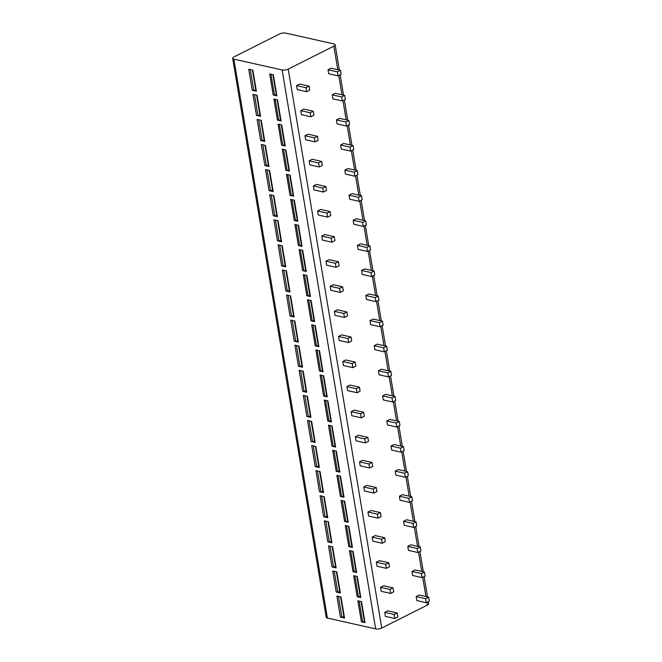 <?xml version="1.0" encoding="UTF-8"?>
<svg xmlns="http://www.w3.org/2000/svg" width="662" height="662" viewBox="0 0 662 662"><rect width="100%" height="100%" fill="white"/><g stroke="black" fill="none" stroke-linecap="round" stroke-linejoin="round"><path stroke-width="0.99" d="M285.653 33.1A4.353 1.547 -9.5 0 0 279.571 33.969L233.943 56.932A4.353 1.547 -9.5 0 0 232.66 58.322A4.353 1.547 -9.5 0 0 233.885 59.15L282.128 69.973A4.353 1.547 -9.5 0 0 288.21 69.113L333.838 46.15A4.353 1.547 -9.5 0 0 335.121 44.751A4.353 1.547 -9.5 0 0 333.896 43.924L285.653 33.1M428.314 601.659L428.653 603.678A4.353 1.547 170.5 0 1 427.371 605.068L381.742 628.031A4.353 1.547 170.5 0 1 375.652 628.9L327.417 618.076A4.353 1.547 170.5 0 1 326.192 617.249L232.66 58.322M364.563 622.338L361.071 601.485L364.563 622.272A1.63 0.579 -9.5 0 0 364.563 622.338A1.63 0.579 -9.5 0 0 365.027 622.652L361.394 621.833A1.63 0.579 -9.5 0 0 362.611 621.833A1.903 0.679 170.5 0 1 364.522 622.09M365.027 622.652L361.502 601.576L357.861 600.765L361.394 621.833M344.116 617.572A1.63 0.579 -9.5 0 0 344.075 617.745A1.63 0.579 -9.5 0 0 344.538 618.051L340.425 617.133A1.63 0.579 -9.5 0 0 341.898 617.075A1.903 0.679 170.5 0 1 343.975 617.158M344.538 618.051L341.013 596.983L336.9 596.057L340.425 617.133M356.892 576.403L360.368 597.182A1.63 0.579 -9.5 0 0 360.368 597.256A1.63 0.579 -9.5 0 0 360.823 597.563L357.19 596.752A1.63 0.579 -9.5 0 0 358.407 596.743A1.903 0.679 170.5 0 1 360.327 597M360.823 597.563L357.298 576.494L353.665 575.675L357.19 596.752M339.912 592.49A1.63 0.579 -9.5 0 0 339.879 592.656A1.63 0.579 -9.5 0 0 340.342 592.97L336.23 592.043A1.63 0.579 -9.5 0 0 337.703 591.994A1.903 0.679 170.5 0 1 339.78 592.068M340.342 592.97L336.809 571.894L332.705 570.975L336.23 592.043M356.173 572.167L352.68 551.314L356.173 572.1A1.63 0.579 -9.5 0 0 356.173 572.167A1.63 0.579 -9.5 0 0 356.628 572.481L352.995 571.662A1.63 0.579 -9.5 0 0 354.211 571.662A1.903 0.679 170.5 0 1 356.123 571.918M356.628 572.481L353.103 551.405L349.47 550.594L352.995 571.662M335.717 567.4A1.63 0.579 -9.5 0 0 335.684 567.574A1.63 0.579 -9.5 0 0 336.139 567.88L332.026 566.953A1.63 0.579 -9.5 0 0 333.499 566.904A1.903 0.679 170.5 0 1 335.584 566.978M336.139 567.88L332.614 546.804L328.501 545.885L332.026 566.953M348.493 526.224L351.969 547.011A1.63 0.579 -9.5 0 0 351.969 547.085A1.63 0.579 -9.5 0 0 352.432 547.391L348.8 546.58A1.63 0.579 -9.5 0 0 350.016 546.572A1.903 0.679 170.5 0 1 351.927 546.829M352.432 547.391L348.907 526.323L345.274 525.504L348.8 546.58M331.521 542.319A1.63 0.579 -9.5 0 0 331.48 542.484A1.63 0.579 -9.5 0 0 331.943 542.79L327.831 541.872A1.63 0.579 -9.5 0 0 329.304 541.822A1.903 0.679 170.5 0 1 331.381 541.897M331.943 542.79L328.418 521.722L324.306 520.795L327.831 541.872M347.773 521.995L344.281 501.134L347.773 521.929A1.63 0.579 -9.5 0 0 347.773 521.995A1.63 0.579 -9.5 0 0 348.229 522.31L344.596 521.49A1.63 0.579 -9.5 0 0 345.812 521.49A1.903 0.679 170.5 0 1 347.732 521.739M348.229 522.31L344.703 501.233L341.071 500.414L344.596 521.49M327.318 517.229A1.63 0.579 -9.5 0 0 327.285 517.394A1.63 0.579 -9.5 0 0 327.748 517.709L323.635 516.782A1.63 0.579 -9.5 0 0 325.108 516.732A1.903 0.679 170.5 0 1 327.185 516.807M327.748 517.709L324.223 496.632L320.11 495.714L323.635 516.782M343.578 496.914L340.086 476.052L343.578 496.839A1.63 0.579 -9.5 0 0 343.578 496.914A1.63 0.579 -9.5 0 0 344.033 497.22L340.4 496.401A1.63 0.579 -9.5 0 0 341.617 496.401A1.903 0.679 170.5 0 1 343.537 496.657M344.033 497.22L340.508 476.143L336.875 475.333L340.4 496.401M323.122 492.147A1.63 0.579 -9.5 0 0 323.089 492.313A1.63 0.579 -9.5 0 0 323.544 492.619L319.432 491.701A1.63 0.579 -9.5 0 0 320.913 491.651A1.903 0.679 170.5 0 1 322.99 491.725M323.544 492.619L320.019 471.551L315.906 470.624L319.432 491.701M335.899 450.971L339.374 471.758A1.63 0.579 -9.5 0 0 339.374 471.824A1.63 0.579 -9.5 0 0 339.838 472.13L336.205 471.319A1.63 0.579 -9.5 0 0 337.421 471.311A1.903 0.679 170.5 0 1 339.333 471.567M339.838 472.13L336.313 451.062L332.68 450.243L336.205 471.319M318.927 467.058A1.63 0.579 -9.5 0 0 318.885 467.223A1.63 0.579 -9.5 0 0 319.349 467.538L315.236 466.611A1.63 0.579 -9.5 0 0 316.709 466.561A1.903 0.679 170.5 0 1 318.794 466.636M319.349 467.538L315.824 446.461L311.711 445.543L315.236 466.611M335.179 446.734L331.687 425.881L335.179 446.668A1.63 0.579 -9.5 0 0 335.179 446.734A1.63 0.579 -9.5 0 0 335.642 447.049L332.001 446.229A1.63 0.579 -9.5 0 0 333.226 446.229A1.903 0.679 170.5 0 1 335.137 446.486M335.642 447.049L332.109 425.972L328.476 425.161L332.001 446.229M314.723 441.968A1.63 0.579 -9.5 0 0 314.69 442.142A1.63 0.579 -9.5 0 0 315.153 442.448L311.041 441.529A1.63 0.579 -9.5 0 0 312.514 441.471A1.903 0.679 170.5 0 1 314.591 441.554M315.153 442.448L311.628 421.38L307.516 420.453L311.041 441.529M330.983 421.653L327.491 400.791L330.983 421.578A1.63 0.579 -9.5 0 0 330.983 421.653A1.63 0.579 -9.5 0 0 331.439 421.959L327.806 421.148A1.63 0.579 -9.5 0 0 329.022 421.14A1.903 0.679 170.5 0 1 330.942 421.396M331.439 421.959L327.913 400.891L324.281 400.071L327.806 421.148M310.528 416.886A1.63 0.579 -9.5 0 0 310.495 417.052A1.63 0.579 -9.5 0 0 310.95 417.366L306.837 416.439A1.63 0.579 -9.5 0 0 308.318 416.39A1.903 0.679 170.5 0 1 310.395 416.464M310.95 417.366L307.425 396.29L303.312 395.363L306.837 416.439M326.78 396.563L323.296 375.71L326.78 396.497A1.63 0.579 -9.5 0 0 326.78 396.563A1.63 0.579 -9.5 0 0 327.243 396.877L323.61 396.058A1.63 0.579 -9.5 0 0 324.827 396.058A1.903 0.679 170.5 0 1 326.738 396.315M327.243 396.877L323.718 375.801L320.085 374.99L323.61 396.058M306.332 391.796A1.63 0.579 -9.5 0 0 306.299 391.97A1.63 0.579 -9.5 0 0 306.754 392.276L302.642 391.35A1.63 0.579 -9.5 0 0 304.115 391.3A1.903 0.679 170.5 0 1 306.2 391.374M306.754 392.276L303.229 371.2L299.116 370.281L302.642 391.35M319.109 350.62L322.584 371.407A1.63 0.579 -9.5 0 0 322.584 371.481A1.63 0.579 -9.5 0 0 323.048 371.787L319.407 370.968A1.63 0.579 -9.5 0 0 320.631 370.968A1.903 0.679 170.5 0 1 322.543 371.225M323.048 371.787L319.514 350.711L315.882 349.9L319.407 370.968M302.137 366.715A1.63 0.579 -9.5 0 0 302.095 366.88A1.63 0.579 -9.5 0 0 302.559 367.187L298.446 366.268A1.63 0.579 -9.5 0 0 299.919 366.218A1.903 0.679 170.5 0 1 301.996 366.293M302.559 367.187L299.034 346.118L294.921 345.192L298.446 366.268M318.389 346.392L314.897 325.53L318.389 346.325A1.63 0.579 -9.5 0 0 318.389 346.392A1.63 0.579 -9.5 0 0 318.844 346.698L315.211 345.887A1.63 0.579 -9.5 0 0 316.428 345.887A1.903 0.679 170.5 0 1 318.348 346.135M318.844 346.698L315.319 325.63L311.686 324.81L315.211 345.887M297.933 341.625A1.63 0.579 -9.5 0 0 297.9 341.791A1.63 0.579 -9.5 0 0 298.355 342.105L294.251 341.178A1.63 0.579 -9.5 0 0 295.724 341.129A1.903 0.679 170.5 0 1 297.801 341.203M298.355 342.105L294.83 321.029L290.717 320.11L294.251 341.178M310.71 300.449L314.185 321.236A1.63 0.579 -9.5 0 0 314.185 321.302A1.63 0.579 -9.5 0 0 314.649 321.616L311.016 320.797A1.63 0.579 -9.5 0 0 312.232 320.797A1.903 0.679 170.5 0 1 314.144 321.053M314.649 321.616L311.123 300.54L307.491 299.729L311.016 320.797M293.738 316.544A1.63 0.579 -9.5 0 0 293.705 316.709A1.63 0.579 -9.5 0 0 294.16 317.015L290.047 316.097A1.63 0.579 -9.5 0 0 291.52 316.039A1.903 0.679 170.5 0 1 293.605 316.122M294.16 317.015L290.635 295.947L286.522 295.02L290.047 316.097M309.99 296.22L306.498 275.359L309.99 296.154A1.63 0.579 -9.5 0 0 309.99 296.22A1.63 0.579 -9.5 0 0 310.453 296.526L306.82 295.715A1.63 0.579 -9.5 0 0 308.037 295.707A1.903 0.679 170.5 0 1 309.948 295.964M310.453 296.526L306.928 275.458L303.287 274.639L306.82 295.715M289.542 291.454A1.63 0.579 -9.5 0 0 289.501 291.619A1.63 0.579 -9.5 0 0 289.964 291.934L285.852 291.007A1.63 0.579 -9.5 0 0 287.325 290.957A1.903 0.679 170.5 0 1 289.402 291.032M289.964 291.934L286.439 270.857L282.326 269.939L285.852 291.007M302.311 250.277L305.794 271.064A1.63 0.579 -9.5 0 0 305.794 271.13A1.63 0.579 -9.5 0 0 306.249 271.445L302.617 270.626A1.63 0.579 -9.5 0 0 303.833 270.626A1.903 0.679 170.5 0 1 305.753 270.882M306.249 271.445L302.724 250.368L299.092 249.557L302.617 270.626M285.339 266.364A1.63 0.579 -9.5 0 0 285.305 266.538A1.63 0.579 -9.5 0 0 285.769 266.844L281.656 265.925A1.63 0.579 -9.5 0 0 283.129 265.867A1.903 0.679 170.5 0 1 285.206 265.942M285.769 266.844L282.235 245.776L278.123 244.849L281.656 265.925M301.599 246.049L298.107 225.188L301.591 245.974A1.63 0.579 -9.5 0 0 301.599 246.049A1.63 0.579 -9.5 0 0 302.054 246.355L298.421 245.544A1.63 0.579 -9.5 0 0 299.638 245.536A1.903 0.679 170.5 0 1 301.549 245.792M302.054 246.355L298.529 225.287L294.896 224.468L298.421 245.544M281.143 241.282A1.63 0.579 -9.5 0 0 281.11 241.448A1.63 0.579 -9.5 0 0 281.565 241.754L277.452 240.836A1.63 0.579 -9.5 0 0 278.925 240.786A1.903 0.679 170.5 0 1 281.011 240.86M281.565 241.754L278.04 220.686L273.927 219.759L277.452 240.836M293.92 200.106L297.395 220.893A1.63 0.579 -9.5 0 0 297.395 220.959A1.63 0.579 -9.5 0 0 297.859 221.273L294.226 220.454A1.63 0.579 -9.5 0 0 295.442 220.454A1.903 0.679 170.5 0 1 297.354 220.711M297.859 221.273L294.333 200.197L290.692 199.378L294.226 220.454M276.948 216.193A1.63 0.579 -9.5 0 0 276.906 216.358A1.63 0.579 -9.5 0 0 277.37 216.673L273.257 215.746A1.63 0.579 -9.5 0 0 274.73 215.696A1.903 0.679 170.5 0 1 276.807 215.771M277.37 216.673L273.845 195.596L269.732 194.678L273.257 215.746M293.2 195.878L289.708 175.016L293.2 195.803A1.63 0.579 -9.5 0 0 293.2 195.878A1.63 0.579 -9.5 0 0 293.655 196.184L290.022 195.364A1.63 0.579 -9.5 0 0 291.239 195.364A1.903 0.679 170.5 0 1 293.158 195.621M293.655 196.184L290.13 175.107L286.497 174.296L290.022 195.364M272.744 191.111A1.63 0.579 -9.5 0 0 272.711 191.277A1.63 0.579 -9.5 0 0 273.174 191.583L269.062 190.664A1.63 0.579 -9.5 0 0 270.535 190.615A1.903 0.679 170.5 0 1 272.612 190.689M273.174 191.583L269.641 170.515L265.536 169.588L269.062 190.664M289.004 170.788L285.512 149.926L289.004 170.722A1.63 0.579 -9.5 0 0 289.004 170.788A1.63 0.579 -9.5 0 0 289.459 171.094L285.827 170.283A1.63 0.579 -9.5 0 0 287.043 170.283A1.903 0.679 170.5 0 1 288.955 170.531M289.459 171.094L285.934 150.026L282.302 149.207L285.827 170.283M268.549 166.021A1.63 0.579 -9.5 0 0 268.515 166.187A1.63 0.579 -9.5 0 0 268.971 166.501L264.858 165.574A1.63 0.579 -9.5 0 0 266.331 165.525A1.903 0.679 170.5 0 1 268.416 165.599M268.971 166.501L265.445 145.425L261.333 144.506L264.858 165.574M284.801 145.698L281.309 124.845L284.801 145.632A1.63 0.579 -9.5 0 0 284.801 145.698A1.63 0.579 -9.5 0 0 285.264 146.012L281.631 145.193A1.63 0.579 -9.5 0 0 282.848 145.193A1.903 0.679 170.5 0 1 284.759 145.45M285.264 146.012L281.739 124.936L278.106 124.125L281.631 145.193M264.353 140.932A1.63 0.579 -9.5 0 0 264.312 141.105A1.63 0.579 -9.5 0 0 264.775 141.411L260.663 140.493A1.63 0.579 -9.5 0 0 262.135 140.435A1.903 0.679 170.5 0 1 264.212 140.518M264.775 141.411L261.25 120.343L257.137 119.417L260.663 140.493M280.605 120.616L277.113 99.755L280.605 120.542A1.63 0.579 -9.5 0 0 280.605 120.616A1.63 0.579 -9.5 0 0 281.06 120.923L277.428 120.112A1.63 0.579 -9.5 0 0 278.644 120.103A1.903 0.679 170.5 0 1 280.564 120.36M281.06 120.923L277.535 99.854L273.903 99.035L277.428 120.112M260.149 115.85A1.63 0.579 -9.5 0 0 260.116 116.015A1.63 0.579 -9.5 0 0 260.58 116.33L256.467 115.403A1.63 0.579 -9.5 0 0 257.94 115.354A1.903 0.679 170.5 0 1 260.017 115.428M260.58 116.33L257.055 95.254L252.942 94.335L256.467 115.403M276.41 95.527L272.918 74.674L276.41 95.46A1.63 0.579 -9.5 0 0 276.41 95.527A1.63 0.579 -9.5 0 0 276.865 95.841L273.232 95.022A1.63 0.579 -9.5 0 0 274.449 95.022A1.903 0.679 170.5 0 1 276.368 95.278M276.865 95.841L273.34 74.765L269.707 73.954L273.232 95.022M255.954 90.76A1.63 0.579 -9.5 0 0 255.921 90.934A1.63 0.579 -9.5 0 0 256.376 91.24L252.263 90.313A1.63 0.579 -9.5 0 0 253.745 90.264A1.903 0.679 170.5 0 1 255.822 90.338M256.376 91.24L252.851 70.164L248.738 69.245L252.263 90.313M426.27 602.685L429.34 601.146L428.67 597.132L419.245 595.014L416.175 596.561L416.853 600.575L426.27 602.685L425.6 598.671L416.175 596.561M394.825 618.515L397.895 616.967L397.225 612.954L387.8 610.836L384.73 612.383L385.408 616.396L394.825 618.515L394.155 614.502L384.73 612.383M422.075 577.603L425.136 576.056L424.466 572.042L415.049 569.932L411.979 571.471L412.649 575.485L422.075 577.603L421.404 573.59L411.979 571.471M390.63 593.425L393.691 591.878L393.021 587.864L383.604 585.754L380.534 587.293L381.204 591.307L390.63 593.425L389.959 589.412L380.534 587.293M417.871 552.513L420.941 550.974L420.271 546.961L410.845 544.843L407.784 546.39L408.454 550.403L417.871 552.513L417.201 548.5L407.784 546.39M386.426 568.335L389.496 566.796L388.826 562.783L379.4 560.664L376.339 562.212L377.009 566.225L386.426 568.335L385.756 564.322L376.339 562.212M413.676 527.432L416.746 525.885L416.075 521.871L406.65 519.753L403.58 521.3L404.259 525.314L413.676 527.432L413.005 523.419L403.58 521.3M382.231 543.254L385.301 541.706L384.63 537.693L375.205 535.583L372.135 537.122L372.814 541.135L382.231 543.254L381.56 539.24L372.135 537.122M409.48 502.342L412.55 500.795L411.872 496.781L402.455 494.671L399.385 496.21L400.055 500.232L409.48 502.342L408.81 498.329L399.385 496.21M378.035 518.164L381.105 516.625L380.427 512.611L371.01 510.493L367.94 512.04L368.61 516.054L378.035 518.164L377.365 514.151L367.94 512.04M405.276 477.252L408.346 475.713L407.676 471.7L398.259 469.581L395.189 471.129L395.859 475.142L405.276 477.252L404.606 473.239L395.189 471.129M373.831 493.082L376.901 491.535L376.231 487.522L366.814 485.412L363.744 486.951L364.414 490.964L373.831 493.082L373.161 489.069L363.744 486.951M401.081 452.171L404.151 450.623L403.481 446.61L394.055 444.5L390.985 446.039L391.664 450.052L401.081 452.171L400.411 448.157L390.985 446.039M369.636 467.993L372.706 466.453L372.036 462.432L362.611 460.322L359.54 461.869L360.219 465.882L369.636 467.993L368.966 463.979L359.54 461.869M396.886 427.081L399.956 425.542L399.277 421.529L389.86 419.41L386.79 420.958L387.46 424.971L396.886 427.081L396.215 423.068L386.79 420.958M365.441 442.911L368.511 441.364L367.832 437.35L358.415 435.232L355.345 436.779L356.015 440.793L365.441 442.911L364.77 438.889L355.345 436.779M392.69 402L395.752 400.452L395.082 396.439L385.665 394.329L382.595 395.868L383.265 399.881L392.69 402L392.012 397.986L382.595 395.868M361.245 417.821L364.307 416.274L363.637 412.26L354.22 410.15L351.15 411.69L351.82 415.703L361.245 417.821L360.567 413.808L351.15 411.69M388.486 376.91L391.556 375.371L390.886 371.357L381.461 369.239L378.399 370.786L379.069 374.8L388.486 376.91L387.816 372.896L378.399 370.786M357.041 392.732L360.111 391.192L359.441 387.179L350.016 385.061L346.954 386.608L347.624 390.621L357.041 392.732L356.371 388.718L346.954 386.608M384.291 351.828L387.361 350.281L386.682 346.267L377.266 344.149L374.195 345.696L374.866 349.71L384.291 351.828L383.621 347.815L374.195 345.696M352.846 367.65L355.916 366.103L355.237 362.089L345.821 359.979L342.75 361.518L343.421 365.532L352.846 367.65L352.176 363.637L342.75 361.518M380.096 326.738L383.157 325.191L382.487 321.178L373.07 319.067L370 320.607L370.67 324.62L380.096 326.738L379.417 322.725L370 320.607M348.651 342.56L351.712 341.021L351.042 337.008L341.625 334.889L338.555 336.437L339.225 340.45L348.651 342.56L347.972 338.547L338.555 336.437M375.892 301.649L378.962 300.109L378.292 296.096L368.866 293.978L365.805 295.525L366.475 299.538L375.892 301.649L375.222 297.635L365.805 295.525M344.447 317.479L347.517 315.931L346.847 311.918L337.421 309.799L334.36 311.347L335.03 315.36L344.447 317.479L343.777 313.465L334.36 311.347M371.696 276.567L374.766 275.02L374.096 271.006L364.671 268.896L361.601 270.435L362.271 274.449L371.696 276.567L371.026 272.554L361.601 270.435M340.251 292.389L343.321 290.841L342.651 286.828L333.226 284.718L330.156 286.257L330.826 290.27L340.251 292.389L339.581 288.375L330.156 286.257M367.501 251.477L370.563 249.938L369.892 245.925L360.476 243.806L357.406 245.354L358.076 249.367L367.501 251.477L366.831 247.464L357.406 245.354M336.056 267.299L339.118 265.76L338.447 261.747L329.031 259.628L325.961 261.176L326.631 265.189L336.056 267.299L335.386 263.286L325.961 261.176M363.297 226.396L366.367 224.848L365.697 220.835L356.272 218.725L353.21 220.264L353.88 224.277L363.297 226.396L362.627 222.382L353.21 220.264M331.852 242.218L334.922 240.67L334.252 236.657L324.827 234.547L321.765 236.086L322.435 240.099L331.852 242.218L331.182 238.204L321.765 236.086M359.102 201.306L362.172 199.767L361.502 195.745L352.076 193.635L349.006 195.182L349.685 199.196L359.102 201.306L358.432 197.293L349.006 195.182M327.657 217.128L330.727 215.589L330.057 211.575L320.631 209.457L317.561 211.004L318.24 215.018L327.657 217.128L326.987 213.114L317.561 211.004M354.906 176.224L357.968 174.677L357.298 170.664L347.881 168.545L344.811 170.093L345.481 174.106L354.906 176.224L354.236 172.203L344.811 170.093M323.461 192.046L326.523 190.499L325.853 186.485L316.436 184.375L313.366 185.914L314.036 189.928L323.461 192.046L322.791 188.033L313.366 185.914M350.703 151.135L353.773 149.587L353.103 145.574L343.677 143.464L340.616 145.003L341.286 149.016L350.703 151.135L350.033 147.121L340.616 145.003M319.258 166.956L322.328 165.417L321.658 161.404L312.232 159.285L309.171 160.833L309.841 164.846L319.258 166.956L318.587 162.943L309.171 160.833M346.507 126.045L349.577 124.506L348.907 120.492L339.482 118.374L336.412 119.921L337.09 123.935L346.507 126.045L345.837 122.031L336.412 119.921M315.062 141.875L318.132 140.327L317.462 136.314L308.037 134.196L304.967 135.743L305.645 139.756L315.062 141.875L314.392 137.853L304.967 135.743M342.312 100.963L345.382 99.416L344.703 95.402L335.286 93.292L332.216 94.831L332.887 98.845L342.312 100.963L341.642 96.95L332.216 94.831M310.867 116.785L313.937 115.238L313.258 111.224L303.841 109.114L300.771 110.653L301.442 114.667L310.867 116.785L310.197 112.772L300.771 110.653M338.117 75.873L341.178 74.334L340.508 70.321L331.091 68.203L328.021 69.75L328.691 73.763L338.117 75.873L337.438 71.86L328.021 69.75M306.663 91.695L309.733 90.156L309.063 86.143L299.646 84.024L296.576 85.572L297.246 89.585L306.663 91.695L305.993 87.682L296.576 85.572M428.67 597.132L425.6 598.671M397.225 612.954L394.155 614.502M424.466 572.042L421.404 573.59M393.021 587.864L389.959 589.412M420.271 546.961L417.201 548.5M388.826 562.783L385.756 564.322M416.075 521.871L413.005 523.419M384.63 537.693L381.56 539.24M411.872 496.781L408.81 498.329M380.427 512.611L377.365 514.151M407.676 471.7L404.606 473.239M376.231 487.522L373.161 489.069M403.481 446.61L400.411 448.157M372.036 462.432L368.966 463.979M399.277 421.529L396.215 423.068M367.832 437.35L364.77 438.889M395.082 396.439L392.012 397.986M363.637 412.26L360.567 413.808M390.886 371.357L387.816 372.896M359.441 387.179L356.371 388.718M386.682 346.267L383.621 347.815M355.237 362.089L352.176 363.637M382.487 321.178L379.417 322.725M351.042 337.008L347.972 338.547M378.292 296.096L375.222 297.635M346.847 311.918L343.777 313.465M374.096 271.006L371.026 272.554M342.651 286.828L339.581 288.375M369.892 245.925L366.831 247.464M338.447 261.747L335.386 263.286M365.697 220.835L362.627 222.382M334.252 236.657L331.182 238.204M361.502 195.745L358.432 197.293M330.057 211.575L326.987 213.114M357.298 170.664L354.236 172.203M325.853 186.485L322.791 188.033M353.103 145.574L350.033 147.121M321.658 161.404L318.587 162.943M348.907 120.492L345.837 122.031M317.462 136.314L314.392 137.853M344.703 95.402L341.642 96.95M313.258 111.224L310.197 112.772M340.508 70.321L337.438 71.86M309.063 86.143L305.993 87.682M327.417 618.076L233.885 59.15M375.652 628.9L282.128 69.973M381.742 628.031L288.21 69.113M427.371 605.068L426.916 602.362M425.939 596.52L422.72 577.272M421.744 571.43L418.525 552.191M417.548 546.349L414.321 527.101M413.345 521.259L410.126 502.019M409.149 496.177L405.93 476.93M404.954 471.087L401.735 451.84M400.75 445.998L397.531 426.758M396.555 420.916L393.336 401.668M392.359 395.826L389.14 376.587M388.155 370.745L384.936 351.497M383.96 345.655L380.741 326.416M379.765 320.565L376.546 301.326M375.569 295.484L372.342 276.236M371.365 270.394L368.146 251.155M367.17 245.312L363.951 226.065M362.975 220.223L359.747 200.983M358.771 195.141L355.552 175.893M354.575 170.051L351.357 150.804M350.38 144.961L347.153 125.722M346.176 119.88L342.957 100.632M341.981 94.79L338.762 75.551M337.786 69.709L333.838 46.15M362.611 621.833L359.127 601.046M341.898 617.075L338.439 596.404M358.407 596.743L354.931 575.957M337.703 591.994L334.244 571.314M354.211 571.662L350.736 550.875M333.499 566.904L330.04 546.233M350.016 546.572L346.532 525.785M329.304 541.822L325.845 521.143M345.812 521.49L342.337 500.704M325.108 516.732L321.649 496.061M341.617 496.401L338.141 475.614M320.913 491.651L317.446 470.972M337.421 471.311L333.946 450.532M316.709 466.561L313.25 445.882M333.226 446.229L329.742 425.443M312.514 441.471L309.055 420.8M329.022 421.14L325.547 400.353M308.318 416.39L304.851 395.711M324.827 396.058L321.351 375.271M304.115 391.3L300.656 370.629M320.631 370.968L317.148 350.181M299.919 366.218L296.46 345.539M316.428 345.887L312.952 325.1M295.724 341.129L292.265 320.458M312.232 320.797L308.757 300.01M291.52 316.039L288.061 295.368M308.037 295.707L304.553 274.929M287.325 290.957L283.866 270.278M303.833 270.626L300.358 249.839M283.129 265.867L279.67 245.197M299.638 245.536L296.162 224.749M278.925 240.786L275.466 220.107M295.442 220.454L291.959 199.667M274.73 215.696L271.271 195.025M291.239 195.364L287.763 174.578M270.535 190.615L267.076 169.935M287.043 170.283L283.568 149.496M266.331 165.525L262.872 144.846M282.848 145.193L279.364 124.406M262.135 140.435L258.677 119.764M278.644 120.103L275.169 99.317M257.94 115.354L254.481 94.674M274.449 95.022L270.973 74.235M253.745 90.264L250.277 69.593M427.511 596.867L424.119 576.577M423.316 571.786L419.915 551.487M419.12 546.696L415.719 526.398M414.917 521.615L411.524 501.316M410.721 496.525L407.32 476.226M406.526 471.443L403.125 451.145M402.322 446.353L398.929 426.055M398.127 421.264L394.726 400.965M393.931 396.182L390.53 375.884M389.728 371.092L386.335 350.794M385.532 346.011L382.139 325.712M381.337 320.921L377.936 300.622M377.133 295.84L373.74 275.541M372.938 270.75L369.545 250.451M368.742 245.66L365.341 225.361M364.539 220.578L361.146 200.28M360.343 195.489L356.95 175.19M356.148 170.407L352.747 150.109M351.952 145.317L348.551 125.019M347.749 120.227L344.356 99.937M343.553 95.146L340.152 74.847M339.358 70.056L335.121 44.751M340.591 596.884L344.075 617.745M356.876 576.395L360.368 597.256M336.387 571.803L339.879 592.656M332.192 546.713L335.684 567.574M348.477 526.224L351.969 547.085M327.996 521.623L331.48 542.484M323.792 496.541L327.285 517.394M319.597 471.452L323.089 492.313M335.891 450.963L339.374 471.824M315.402 446.37L318.885 467.223M311.198 421.28L314.69 442.142M307.002 396.19L310.495 417.052M302.807 371.109L306.299 391.97M319.092 350.62L322.584 371.481M298.603 346.019L302.095 366.88M294.408 320.938L297.9 341.791M310.701 300.449L314.185 321.302M290.213 295.848L293.705 316.709M286.009 270.766L289.501 291.619M302.302 250.277L305.794 271.13M281.813 245.676L285.305 266.538M277.618 220.587L281.11 241.448M293.903 200.106L297.395 220.959M273.423 195.505L276.906 216.358M269.219 170.415L272.711 191.277M265.023 145.334L268.515 166.187M260.828 120.244L264.312 141.105M256.624 95.163L260.116 116.015M252.429 70.073L255.921 90.934"/></g></svg>

